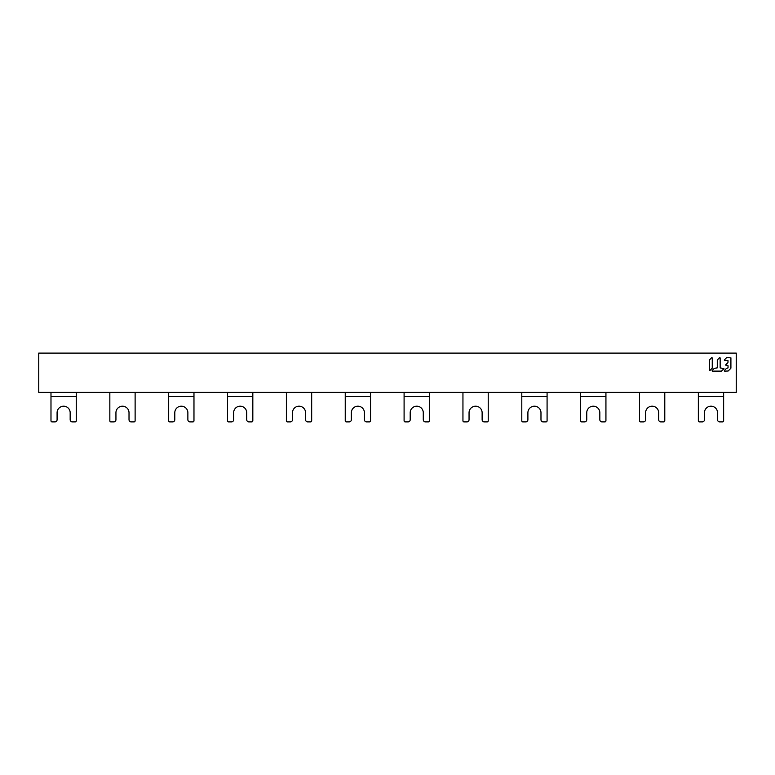 <?xml version="1.0" encoding="UTF-8"?>
<svg xmlns="http://www.w3.org/2000/svg" width="775" height="775" viewBox="0 0 775 775"><rect width="100%" height="100%" fill="white"/><g stroke="black" fill="none" stroke-linecap="round" stroke-linejoin="round"><path stroke-width="1.16" d="M227.54 392.373L227.54 420.796A1.085 1.085 0 0 0 228.635 421.891L231.463 421.891A2.18 2.18 0 0 0 233.643 419.711L233.643 412.736A6.539 6.539 0 0 1 240.182 406.197A6.539 6.539 0 0 1 246.721 412.736L246.721 419.711A2.18 2.18 0 0 0 248.901 421.891L251.739 421.891A1.085 1.085 0 0 0 252.824 420.796L252.824 392.373M404.095 392.373L404.095 420.796A1.085 1.085 0 0 0 405.189 421.891L408.018 421.891A2.18 2.18 0 0 0 410.198 419.711L410.198 412.736A6.539 6.539 0 0 1 416.737 406.197A6.539 6.539 0 0 1 423.276 412.736L423.276 419.711A2.18 2.18 0 0 0 425.456 421.891L428.294 421.891A1.085 1.085 0 0 0 429.379 420.796L429.379 392.373M580.649 392.373L580.649 420.796A1.085 1.085 0 0 0 581.744 421.891L584.573 421.891A2.18 2.18 0 0 0 586.752 419.711L586.752 412.736A6.539 6.539 0 0 1 593.292 406.197A6.539 6.539 0 0 1 599.831 412.736L599.831 419.711A2.18 2.18 0 0 0 602.01 421.891L604.849 421.891A1.085 1.085 0 0 0 605.934 420.796L605.934 392.373M76.27 392.373L76.27 420.796A1.085 1.085 0 0 1 75.185 421.891L72.346 421.891A2.18 2.18 0 0 1 70.167 419.711L70.167 412.736A6.539 6.539 0 0 0 63.628 406.197A6.539 6.539 0 0 0 57.088 412.736L57.088 419.711A2.18 2.18 0 0 1 54.909 421.891L52.08 421.891A1.085 1.085 0 0 1 50.985 420.796L50.985 392.373M547.082 392.373L547.082 420.796A1.085 1.085 0 0 1 545.997 421.891L543.159 421.891A2.18 2.18 0 0 1 540.979 419.711L540.979 412.736A6.539 6.539 0 0 0 534.44 406.197A6.539 6.539 0 0 0 527.901 412.736L527.901 419.711A2.18 2.18 0 0 1 525.721 421.891L522.893 421.891A1.085 1.085 0 0 1 521.798 420.796L521.798 392.373M370.528 392.373L370.528 420.796A1.085 1.085 0 0 1 369.442 421.891L366.604 421.891A2.18 2.18 0 0 1 364.424 419.711L364.424 412.736A6.539 6.539 0 0 0 357.885 406.197A6.539 6.539 0 0 0 351.346 412.736L351.346 419.711A2.18 2.18 0 0 1 349.167 421.891L346.338 421.891A1.085 1.085 0 0 1 345.243 420.796L345.243 392.373M193.973 392.373L193.973 420.796A1.085 1.085 0 0 1 192.888 421.891L190.049 421.891A2.18 2.18 0 0 1 187.87 419.711L187.87 412.736A6.539 6.539 0 0 0 181.331 406.197A6.539 6.539 0 0 0 174.792 412.736L174.792 419.711A2.18 2.18 0 0 1 172.612 421.891L169.783 421.891A1.085 1.085 0 0 1 168.688 420.796L168.688 392.373M698.352 392.373L698.352 420.796A1.085 1.085 0 0 0 699.447 421.891L702.276 421.891A2.18 2.18 0 0 0 704.456 419.711L704.456 412.736A6.539 6.539 0 0 1 710.995 406.197A6.539 6.539 0 0 1 717.534 412.736L717.534 419.711A2.18 2.18 0 0 0 719.713 421.891L722.552 421.891A1.085 1.085 0 0 0 723.637 420.796L723.637 392.373M712.254 368.086L712.254 357.895L712.254 368.096L709.997 370.498L709.387 370.247L709.387 360.036L709.387 370.256L709.997 370.508L712.254 368.115L712.254 357.895L711.644 357.643L709.387 360.036M723.947 368.609L720.149 367.892L720.149 357.895L719.539 357.643L717.282 360.036L717.282 367.863L717.282 360.036M723.84 368.852L721.438 371.109L712.409 371.128L721.438 371.109L723.84 368.852M717.282 367.863L714.308 368.358L712.148 370.508L712.409 371.128L712.051 370.76M725.681 365.025L726.039 365.383L725.788 364.773L727.938 362.623L728.045 360.724L724.606 360.365L728.045 360.724M730.912 368.096L730.912 357.856L730.806 368.358L728.151 371.002L724.606 371.128L728.142 371.022L730.806 368.358L730.912 357.856L726.756 357.498L724.247 360.007M728.045 365.732L728.045 367.892L726.504 368.358L724.354 370.508L724.606 371.128L724.247 370.76M726.039 365.374L727.686 365.374L726.039 365.383M109.837 392.373L109.837 420.796A1.085 1.085 0 0 0 110.932 421.891L113.76 421.891A2.18 2.18 0 0 0 115.94 419.711L115.94 412.736A6.539 6.539 0 0 1 122.479 406.197A6.539 6.539 0 0 1 129.018 412.736L129.018 419.711A2.18 2.18 0 0 0 131.198 421.891L134.036 421.891A1.085 1.085 0 0 0 135.121 420.796L135.121 392.373M639.501 392.373L639.501 420.796A1.085 1.085 0 0 0 640.596 421.891L643.424 421.891A2.18 2.18 0 0 0 645.604 419.711L645.604 412.736A6.539 6.539 0 0 1 652.143 406.197A6.539 6.539 0 0 1 658.682 412.736L658.682 419.711A2.18 2.18 0 0 0 660.862 421.891L663.7 421.891A1.085 1.085 0 0 0 664.785 420.796L664.785 392.373M462.946 392.373L462.946 420.796A1.085 1.085 0 0 0 464.041 421.891L466.87 421.891A2.18 2.18 0 0 0 469.049 419.711L469.049 412.736A6.539 6.539 0 0 1 475.588 406.197A6.539 6.539 0 0 1 482.127 412.736L482.127 419.711A2.18 2.18 0 0 0 484.307 421.891L487.146 421.891A1.085 1.085 0 0 0 488.231 420.796L488.231 392.373M286.392 392.373L286.392 420.796A1.085 1.085 0 0 0 287.486 421.891L290.315 421.891A2.18 2.18 0 0 0 292.495 419.711L292.495 412.736A6.539 6.539 0 0 1 299.034 406.197A6.539 6.539 0 0 1 305.573 412.736L305.573 419.711A2.18 2.18 0 0 0 307.752 421.891L310.591 421.891A1.085 1.085 0 0 0 311.676 420.796L311.676 392.373M38.75 353.109L38.75 392.373L736.25 392.373L736.25 353.109L38.75 353.109M720.149 357.895L720.149 367.892L720.149 357.895M404.095 396.5L429.379 396.5M580.649 396.5L605.934 396.5M50.985 396.5L76.27 396.5M227.54 396.5L252.824 396.5M345.243 396.5L370.528 396.5M168.688 396.5L193.973 396.5M698.352 396.5L723.637 396.5M521.798 396.5L547.082 396.5"/></g></svg>
